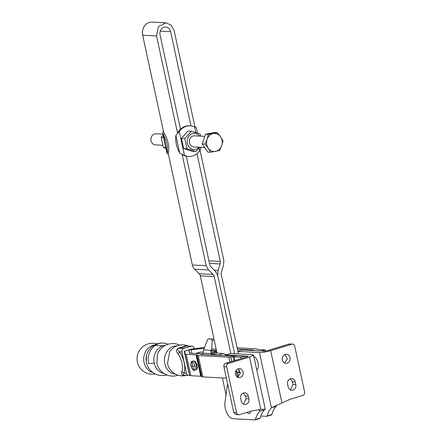 <?xml version="1.0" encoding="UTF-8"?>
<svg xmlns="http://www.w3.org/2000/svg" width="442" height="442" viewBox="0 0 442 442"><rect width="100%" height="100%" fill="white"/><g stroke="black" fill="none" stroke-linecap="round" stroke-linejoin="round"><path stroke-width="0.66" d="M162.855 134.13L156.043 133.766A5.575 4.834 93.1 0 0 154.578 133.943A5.575 4.834 93.1 0 0 150.96 140.213A5.575 4.834 93.1 0 0 155.446 144.899L162.639 145.28M165.932 148.357L163.374 147.462L161.186 137.351L163.015 134.871M196.994 153.65L220.298 261.437A4.182 3.624 93.1 0 1 220.166 263.946L217.989 270.493L217.718 275.515L234.63 353.738L217.718 275.515L215.442 271.266L210.878 266.769A4.182 3.624 93.1 0 1 209.74 264.642L186.297 156.214M180.452 129.18L160.059 34.879A6.271 5.437 93.1 0 1 165.673 27.017A6.271 5.437 93.1 0 1 170.618 31.675L190.988 125.887M182.22 154.711L206.221 265.714L208.497 269.963L213.061 274.46A4.182 3.624 93.1 0 1 214.199 276.587L230.84 353.534L230.315 353.506A1.392 0.663 -106.9 0 0 230.199 353.517A1.392 0.663 -106.9 0 0 230.1 353.572M238.426 353.937L221.238 274.449A4.182 3.624 93.1 0 1 221.37 271.935L223.547 265.388L223.818 260.366L200.038 150.391M194.977 126.992L174.137 30.608L171.142 25.15L165.899 22.84L158.374 26.713L156.54 35.951L177.557 133.141M177.568 133.186L178.446 131.456L179.275 131.501A15.332 13.288 -86.9 0 1 190.303 125.826A15.332 13.288 -86.9 0 1 194.524 126.871C195.939 127.158 196.574 127.744 196.436 128.633M183.253 155.076L184.447 155.402A15.332 13.288 -86.9 0 0 188.668 156.446A15.332 13.288 -86.9 0 0 199.696 150.772L200.734 148.064L200.574 147.313M183.612 155.357A15.332 13.288 93.1 0 0 187.833 156.402L188.668 156.446M195.707 151.462L192.358 151.286L183.634 148.545L181.452 138.434L187.983 131.064L191.336 131.241L184.8 138.611L186.988 148.722L195.707 151.462L199.834 147.274M200.784 136.158L200.055 133.981L191.336 131.241M199.569 136.092A8.083 7.006 93.1 0 0 196.143 133.589A8.083 7.006 93.1 0 0 192.513 133.578A8.083 7.006 93.1 0 0 187.198 141.363A8.083 7.006 93.1 0 0 192.264 149.186A8.083 7.006 93.1 0 0 195.894 149.203A8.083 7.006 93.1 0 0 198.972 147.225M204.64 147.529L193.905 146.954A5.575 4.834 -86.9 0 1 192.867 146.766A5.575 4.834 -86.9 0 1 189.419 142.274A5.575 4.834 -86.9 0 1 193.038 136.003A5.575 4.834 -86.9 0 1 194.502 135.821L204.768 136.374M210.635 152.219L207.779 152.065L202.16 143.954L205.524 134.186L214.497 132.523L217.359 132.677L220.569 136.755L222.972 140.788L221.696 145.694L219.613 150.556L210.635 152.219L208.232 148.186L205.022 144.109L207.105 139.247L208.381 134.335L217.359 132.677M205.524 134.186L208.381 134.335M202.16 143.954L205.022 144.109M206.624 143.904A9.061 7.851 -86.9 0 1 207.105 139.247A9.061 7.851 -86.9 0 1 213.271 133.528A9.061 7.851 -86.9 0 1 220.569 136.755A9.061 7.851 -86.9 0 1 222.177 141.031A9.061 7.851 -86.9 0 1 221.696 145.694A9.061 7.851 -86.9 0 1 215.53 151.407A9.061 7.851 -86.9 0 1 208.232 148.186A9.061 7.851 -86.9 0 1 206.624 143.904M181.452 138.434L184.8 138.611M183.634 148.545L186.988 148.722M179.634 152.86L180.231 153.518L184.447 155.402L179.275 131.501L175.872 135.451L179.634 152.86A15.332 7.293 73.1 0 1 176.297 144.075A15.332 7.293 73.1 0 1 175.872 135.451M190.303 125.826L189.474 125.782A15.332 13.288 93.1 0 0 178.446 131.456M196.43 128.147L197.497 133.086M165.899 22.84L152.02 22.1A10.453 9.061 93.1 0 0 142.667 35.211L163.689 132.44L164.789 134.351A15.332 7.293 -106.9 0 1 168.131 143.136A15.332 7.293 -106.9 0 1 168.557 151.766L168.264 153.601L192.347 264.968A8.359 7.249 93.1 0 0 194.618 269.217L199.182 273.72A4.182 3.624 -86.9 0 1 200.32 275.841L217.028 353.097M222.403 377.96L226.039 394.783M239.321 419.099L236.84 418.928M249.542 357.048L260.863 409.414L252.062 410.822L239.492 414.64A2.785 2.414 -86.9 0 1 238.757 414.729A2.785 2.414 -86.9 0 1 236.564 412.662L226.663 366.871A2.785 2.414 -86.9 0 1 228.426 363.462L249.542 357.048L253.553 355.059L252.421 354.688L230.84 353.534M259.681 418.475A1.392 0.663 -106.9 0 0 259.797 418.463A1.392 0.663 -106.9 0 0 260.089 418.093C261.1 414.64 262.52 411.905 264.355 409.889L259.664 411.314A42.642 20.282 -106.9 0 0 255.399 419.519A1.392 0.663 -106.9 0 1 255.106 419.889A1.392 0.663 -106.9 0 1 254.99 419.9L232.73 418.707A10.542 5.017 -106.9 0 1 226.906 413.016A10.542 5.017 -106.9 0 1 224.95 402.518L227.58 383.811M260.774 416.021L266.719 416.336A1.392 0.663 -106.9 0 0 266.835 416.325A1.392 0.663 -106.9 0 0 267.128 415.955C268.134 412.502 269.559 409.767 271.394 407.756L276.084 406.331A42.642 20.282 -106.9 0 0 271.819 414.53L267.128 415.955M259.454 352.55L271.394 407.756L290.267 399.22L302.842 395.397A2.785 2.414 93.1 0 0 304.604 391.993L294.703 346.202A2.785 2.414 93.1 0 0 292.505 344.13A2.785 2.414 93.1 0 0 291.775 344.219L270.659 350.633A8.359 1.254 -12.2 0 1 259.454 352.55L237.873 351.396M253.465 356.567C257.642 356.396 260.587 370.02 256.238 369.396M230.315 353.506L225.624 354.932A1.392 0.663 -106.9 0 0 225.508 354.943A1.392 0.663 -106.9 0 0 225.16 355.644M225.624 354.932L247.724 356.114A2.785 0.42 -12.2 0 1 248.106 356.235A2.785 0.42 -12.2 0 1 246.769 356.898L225.647 363.313C224.26 363.91 223.669 365.042 223.884 366.722L233.785 412.513L235.984 414.585L238.757 414.729M260.863 409.414L265.25 409.154L264.355 409.889M247.166 412.309A4.437 2.111 -106.9 0 0 249.017 413.668A4.437 2.111 -106.9 0 0 249.382 413.629A4.437 2.111 -106.9 0 0 250.487 411.303M271.41 414.911A1.392 0.663 -106.9 0 0 271.526 414.9A1.392 0.663 -106.9 0 0 271.819 414.53M237.84 351.219L242.045 349.942L264.15 351.125A2.785 0.42 167.8 0 0 267.88 350.489L289.002 344.069A2.785 2.414 93.1 0 1 289.731 343.981L292.505 344.13M237.641 377.247L240.398 373.153L238.094 368.788M243.465 404.181L246.117 398.717L245.537 396.026L243.338 393.026M240.686 398.491A4.53 3.928 -86.9 0 1 244.741 392.811A4.53 3.928 -86.9 0 1 248.31 396.176L248.89 398.866A4.53 3.928 -86.9 0 1 244.84 404.552A4.53 3.928 -86.9 0 1 241.266 401.187L240.686 398.491M238.31 368.716A4.53 3.928 -86.9 0 1 239.498 368.567A4.53 3.928 -86.9 0 1 243.166 372.612A4.53 3.928 -86.9 0 1 240.205 377.468A4.53 3.928 -86.9 0 1 239.012 377.612A4.53 3.928 -86.9 0 1 235.343 373.573A4.53 3.928 -86.9 0 1 238.31 368.716M259.31 409.684L259.664 411.314L259.802 410.331L258.957 409.507M216.011 352.169L215.707 351.909L216.011 352.169A1.392 0.663 -106.9 0 0 216.276 352.666A1.392 0.663 -106.9 0 0 216.845 353.086L223.365 353.545L226.017 354.788M195.607 353.512L200.292 352.086L203.082 352.114M276.084 406.331L276.62 405.391M295.239 381.921A4.53 3.928 93.1 0 0 291.67 378.556A4.53 3.928 93.1 0 0 287.615 384.236L288.195 386.927A4.53 3.928 93.1 0 0 291.77 390.292A4.53 3.928 93.1 0 0 295.82 384.612L295.239 381.921L292.466 381.772L293.046 384.463L290.394 389.927M287.134 363.213A4.53 3.928 93.1 0 0 290.096 358.357A4.53 3.928 93.1 0 0 286.427 354.313A4.53 3.928 93.1 0 0 285.239 354.456A4.53 3.928 93.1 0 0 282.272 359.313A4.53 3.928 93.1 0 0 285.946 363.357A4.53 3.928 93.1 0 0 287.134 363.213M285.024 354.534L287.333 358.898L284.571 362.993M290.267 378.772L292.466 381.772M219.702 355.357A11.149 5.304 -106.9 0 0 218.481 355.031L211.956 354.567L211.387 354.147L211.121 353.655L215.812 352.23M202.812 353.766L203.552 349.865L207.712 339.395A1.392 0.696 -87.5 0 1 207.989 338.964A1.392 0.696 -87.5 0 1 208.315 338.826L211.503 339.047L212.127 340.478L214.32 340.572M202.745 353.832L196.364 353.467A11.149 5.304 -106.9 0 0 195.64 353.512L189.95 353.208A4.426 0.663 -12.2 0 1 189.347 353.009L189.347 352.998A4.426 0.663 -12.2 0 0 189.347 353.009M245.371 357.324A16.724 7.956 -106.9 0 0 244.597 356.059L238.061 355.711L233.591 356.02A4.426 0.663 -12.2 0 1 232.614 356.048L201.944 354.407A4.426 0.663 -12.2 0 1 201.414 354.296L199.801 353.733L195.64 353.512M215.906 351.86L215.823 350.594M212.127 340.478L211.729 349.031L210.79 351.047L211.121 353.655L203.005 353.081M204.497 347.489L193.292 348.871A4.426 0.663 -12.2 0 1 191.695 348.959L184.242 351.224A4.426 0.663 -12.2 0 1 184.844 351.418A4.426 0.663 -12.2 0 1 184.85 351.434L185.016 353.915L186.226 354.335L196.077 354.865A4.426 0.663 -12.2 0 1 196.607 354.976L198.215 355.534L228.89 357.175L233.166 356.932A4.426 0.663 -12.2 0 1 234.144 356.904L240.675 357.252L241.454 358.517M226.359 378.175L202.839 376.916L201.232 376.352A4.426 0.663 167.8 0 0 200.701 376.247L190.845 375.717L189.646 375.324L185.016 353.915M244.597 356.059L240.675 357.252M189.347 352.998L189.176 350.512L187.972 350.092L204.171 348.307M189.17 350.484L189.751 353.191L189.17 350.484M184.242 351.224L188.867 372.606A4.426 0.663 167.8 0 1 189.06 372.623M210.961 353.014L215.707 351.909L216.116 350.594A1.392 0.696 -87.5 0 0 216.431 350.34M213.337 339.042L208.315 338.826A1.392 0.696 -87.5 0 0 208.315 338.826L213.994 339.091M237.398 349.174L252.564 349.987A4.426 0.663 -12.2 0 1 253.095 350.092L254.089 350.589M237.105 347.826L256.288 348.854L257.901 349.418A4.426 0.663 -12.2 0 0 258.432 349.523L264.962 349.876L261.338 350.976M215.635 351.252L216.116 350.594M210.79 351.047L215.597 351.263M189.629 375.241L189.452 375.297A2.785 2.414 -86.9 0 1 188.717 375.385A2.785 2.414 -86.9 0 1 187.618 375.015A2.785 2.414 -86.9 0 1 186.524 373.319L184.076 373.186A15.315 7.287 -106.9 0 0 179.452 351.804L177.585 349.578C177.364 348.909 177.844 348.478 179.021 348.279L179.065 347.843C176.12 349.279 175.745 351.235 177.938 353.716A2.785 1.459 143.8 0 0 179.452 351.804L181.9 351.937A2.785 2.414 -86.9 0 1 182.176 349.821A2.785 2.414 -86.9 0 1 183.662 348.528L179.021 348.279A7.602 1.138 -12.2 0 0 186.469 346.02L191.845 346.18A2.785 2.414 -86.9 0 1 192.939 346.556A2.785 2.414 -86.9 0 1 194.038 348.246L194.148 348.766M179.065 347.843A6.442 0.967 -12.2 0 0 185.38 345.926A2.785 2.486 -119.5 0 0 186.469 346.02L191.11 346.268A2.785 2.414 -86.9 0 1 191.845 346.18M191.11 346.268L183.662 348.528M181.9 351.937L186.524 373.319M193.137 361.086A4.685 2.227 -106.9 0 1 193.486 361.153L192.325 361.136C191.38 361.064 190.867 362.44 190.784 365.258C191.629 368.589 192.867 370.308 194.502 370.407L196.071 369.672A4.685 2.227 -106.9 0 0 196.242 364.965A4.685 2.227 -106.9 0 0 193.486 361.153L193.983 361.092C196.773 360.981 198.745 370.037 195.856 369.645M264.962 349.876A16.724 7.956 73.1 0 1 265.653 350.998M183.706 375.12L183.032 374.766L184.076 373.186A2.785 2.033 -161.7 0 0 181.855 371.838A12.984 6.177 -106.9 0 0 181.889 362.882A12.984 6.177 -106.9 0 0 177.938 353.716M185.38 345.926L187.275 345.931M184.96 375.098C181.739 375.264 180.706 374.181 181.855 371.838M186.795 375.286A15.503 15.503 0 0 1 168.85 367.611L167.463 363.777L169.7 351.705M177.06 345.876A14.188 12.299 93.1 0 0 173.75 346.346A14.188 12.299 93.1 0 0 164.772 363.683A14.188 12.299 93.1 0 0 175.54 374.192M178.076 375.208A16.26 16.26 0 0 1 156.927 363.556L157.413 354.467A16.26 16.26 0 0 1 179.684 345.136M165.579 345.257A14.277 12.376 93.1 0 0 163.242 345.699A14.277 12.376 93.1 0 0 154.208 363.147A14.277 12.376 93.1 0 0 164.059 373.584M154.208 363.147A16.26 2.437 167.8 0 1 148.667 363.446A16.26 14.094 93.1 0 1 163.22 343.053A16.26 16.26 0 0 0 146.214 361.263A16.26 16.26 0 0 0 167.109 374.838M167.999 344.296A16.26 14.094 93.1 0 0 163.22 343.053A16.26 16.26 0 0 0 146.617 355.18L146.65 355.07M155.114 345.467L162.91 345.804M166.733 374.949A16.26 16.26 0 0 1 146.269 361.694L146.628 355.153M154.512 345.042A14.011 12.149 93.1 0 0 152.926 345.401A14.011 12.149 93.1 0 0 144.059 362.523A14.011 12.149 93.1 0 0 153.037 372.617M168.557 151.766L167.148 152.192A15.332 7.293 -106.9 0 0 166.722 143.562A15.332 7.293 -106.9 0 0 163.38 134.782L162.689 133.374L163.391 131.053M168.446 154.446L167.004 153.324L167.148 152.192L163.38 134.782L164.789 134.351M161.186 137.351L163.579 137.479M163.374 147.462L165.767 147.589M199.696 150.772L199.115 148.092M195.751 132.523L194.524 126.871M192.347 264.968L206.221 265.714M156.54 35.951L142.667 35.211M194.618 269.217L208.497 269.963M199.182 273.72L213.061 274.46M214.199 276.587L200.32 275.841M160.264 31.122L170.618 31.675M208.917 260.83L220.298 261.437M220.166 263.946L209.469 263.377M214.469 270.305L217.989 270.493M228.426 363.462L225.647 363.313M260.089 418.093L255.399 419.519M281.979 402.999L270.659 350.633M291.775 344.219L289.002 344.069M247.813 356.506L247.724 356.114M226.663 366.871L223.884 366.722M236.564 412.662L233.785 412.513M248.31 396.176L245.537 396.026M248.89 398.866L246.117 398.717M201.254 351.981L196.364 353.467M223.365 353.545L218.481 355.031M216.845 353.086L211.956 354.567M295.82 384.612L293.046 384.463M211.044 350.396L203.552 349.865M211.094 350.373L215.917 350.583M189.64 375.297L185.032 353.97M190.845 375.717L186.226 354.335M200.701 376.247L196.077 354.865M201.232 376.352L196.607 354.976M201.784 376.7L197.16 355.318M202.839 376.916L198.215 355.534M229.934 362.015L228.89 357.175M231.785 361.451L230.846 357.119M237.547 377.197L236.161 370.777M233.995 360.777L233.166 356.932M234.144 356.904L234.923 360.501M237.47 372.286L238.448 376.822M211.729 349.031L216.188 349.23M211.503 339.047L214.011 339.158M191.171 349.909L191.905 353.313M252.68 350.512L252.564 349.987M253.095 350.092L253.189 350.539M192.11 362.02A4.083 1.939 -106.9 0 0 192.099 362.02A4.083 1.939 -106.9 0 0 190.933 365.871A4.083 1.939 -106.9 0 0 193.811 369.91A4.083 1.939 -106.9 0 0 194.988 366.053A4.083 1.939 -106.9 0 0 192.11 362.02A18.686 16.205 92.6 0 0 192.579 366.081A18.686 2.724 167.7 0 0 194.988 366.053M193.811 369.91A4.083 1.939 -106.9 0 0 193.823 369.91A18.686 16.205 -87.4 0 1 192.579 366.081A18.686 2.724 -12.3 0 1 190.933 365.871M236.061 370.518A4.083 1.939 -106.9 0 0 238.083 372.274A4.083 1.939 -106.9 0 0 239.431 369.904M177.435 133.269L177.817 132.793M230.199 353.517L225.508 354.943M259.797 418.463L255.106 419.889M253.553 355.059L265.25 409.154M271.526 414.9L266.835 416.325M241.929 349.953L237.835 351.202M188.717 375.385L183.684 375.12M236.034 370.562L237.835 372.512L239.393 372.7L240.343 372.037M188.364 345.992A15.503 15.503 0 0 0 169.7 351.71M157.032 343.92A15.503 15.503 0 0 0 137.396 362.042A15.503 15.503 0 0 0 155.424 373.998M167.004 153.324L162.689 133.374"/></g></svg>
